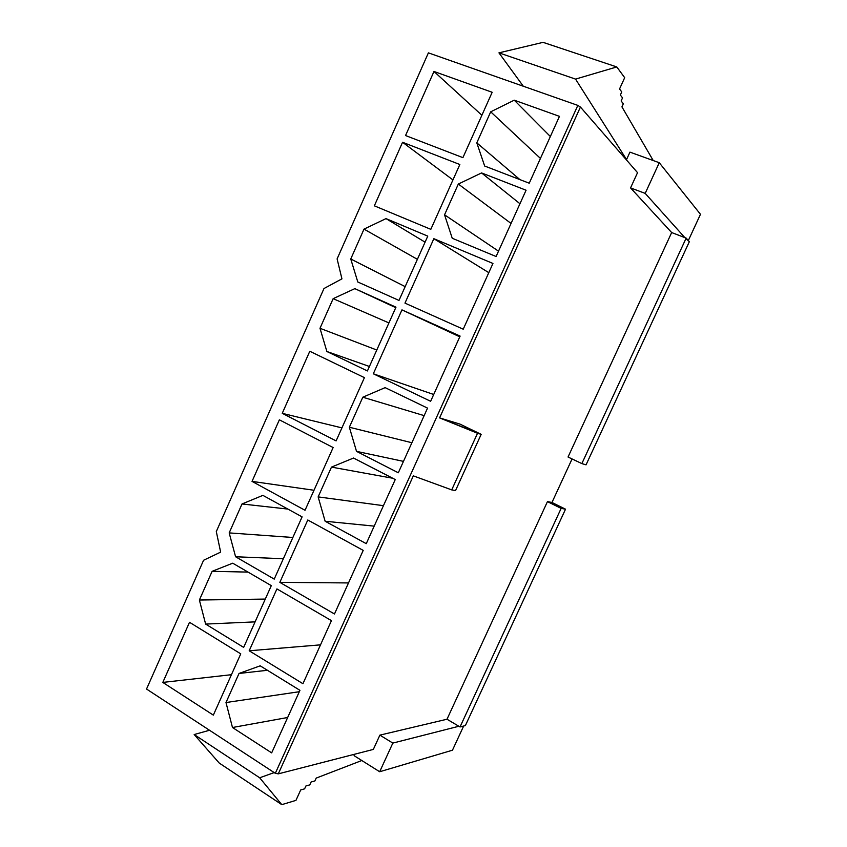 <?xml version="1.0" encoding="UTF-8"?>
<svg xmlns="http://www.w3.org/2000/svg" width="847" height="847" viewBox="0 0 847 847"><rect width="100%" height="100%" fill="white"/><g stroke="black" fill="none" stroke-linecap="round" stroke-linejoin="round"><path stroke-width="1.27" d="M216.303 531.556L323.978 288.531L216.303 531.556L220.644 552.128L203.587 560.259L146.531 689.034L203.587 560.259L220.644 552.128L216.303 531.556M337.106 258.896L428.391 52.863L337.106 258.896L341.934 278.854L323.978 288.531L341.934 278.854L337.106 258.896M146.531 689.034L275.317 773.322L577.834 105.399L428.391 52.863L577.834 105.399L580.428 107.05L439.582 417.889L459.963 424.093L481.17 434.342L455.538 490.582L451.716 489.894L413.325 475.855L278.292 773.862L373.336 749.415L379.88 735.132L447.004 719.23L547.458 501.615L551.969 502.472L572.074 458.936L551.969 502.472L565.531 509.185L465.363 725.593L460.027 726.959L447.004 719.23L379.88 735.132L392.839 743.094L458.841 726.26L392.839 743.094L379.678 771.744L452.467 750.209L463.658 726.027L452.467 750.209L379.678 771.744L354.067 755.662L354.734 754.201L354.067 755.662L379.678 771.744L392.839 743.094L379.88 735.132L373.336 749.415L278.292 773.862L275.317 773.322L146.531 689.034M162.815 682.417L189.506 622.291L240.76 653.863L213.338 715.122L162.815 682.417L213.338 715.122L240.76 653.863L189.506 622.291L162.815 682.417L231.432 674.699L162.815 682.417M243.661 647.394L205.63 624.091L199.384 600.025L212.121 571.323L232.724 563.191L271.305 585.637L243.661 647.394L271.305 585.637L232.724 563.191L212.121 571.323L199.384 600.025L265.291 599.073L199.384 600.025L205.63 624.091L243.661 647.394M274.227 579.115L235.582 556.754L229.177 532.901L242.02 503.965L262.888 495.368L302.093 516.871L274.227 579.115L302.093 516.871L262.888 495.368L242.02 503.965L229.177 532.901L292.861 537.485L229.177 532.901L235.582 556.754L274.227 579.115M252.035 481.392L279.362 419.826L333.136 447.534L305.036 510.286L252.035 481.392L305.036 510.286L333.136 447.534L279.362 419.826L252.035 481.392L314.004 490.265L252.035 481.392M282.252 413.325L309.79 351.261L364.422 377.646L336.1 440.906L282.252 413.325L336.1 440.906L364.422 377.646L309.79 351.261L282.252 413.325L341.923 427.894L282.252 413.325M367.418 370.954L326.878 351.505L319.997 328.287L333.146 298.663L354.851 288.636L395.973 307.175L367.418 370.954L395.973 307.175L354.851 288.636L395.75 307.662L354.851 288.636L333.146 298.663L319.997 328.287L376.788 350.033L319.997 328.287L326.878 351.505L367.418 370.954M398.99 300.431L357.805 281.998L350.753 258.991L364.009 229.124L385.999 218.611L427.777 236.133L398.99 300.431L427.777 236.133L385.999 218.611L425.078 242.168L385.999 218.611L364.009 229.124L350.753 258.991L405.173 286.635L350.753 258.991L357.805 281.998L398.99 300.431M374.353 205.821L402.558 142.264L459.847 164.509L430.816 229.336L374.353 205.821L430.816 229.336L459.847 164.509L402.558 142.264L452.944 179.924L402.558 142.264L374.353 205.821M405.544 135.541L433.982 71.466L492.171 92.281L462.907 157.648L405.544 135.541L462.907 157.648L492.171 92.281L433.982 71.466L481.89 115.266L433.982 71.466L405.544 135.541M529.237 183.206L484.664 166.033L476.797 142.847L490.699 111.815L514.245 100.179L559.465 116.357L529.237 183.206L559.465 116.357L514.245 100.179L550.349 136.515L514.245 100.179L490.699 111.815L476.797 142.847L519.942 179.628L476.797 142.847L484.664 166.033L529.237 183.206M496.098 256.514L452.234 238.251L444.548 214.82L458.333 184.043L481.572 172.936L526.072 190.215L496.098 256.514L526.072 190.215L481.572 172.936L519.952 203.735L481.572 172.936L458.333 184.043L444.548 214.82L498.512 251.157L444.548 214.82L452.234 238.251L496.098 256.514M404.972 303.12L433.855 238.685L492.954 263.459L463.224 329.197L404.972 303.12L463.224 329.197L492.954 263.459L433.855 238.685L488.793 272.66L433.855 238.685L404.972 303.12M373.315 373.781L401.954 309.875L460.112 336.09L430.636 401.287L373.315 373.781L430.636 401.287L460.112 336.09L401.954 309.875L459.783 336.831L401.954 309.875L373.315 373.781L433.706 394.49L373.315 373.781M398.312 472.774L356.513 451.356L349.356 427.237L362.812 397.211L385.131 387.64L427.544 408.116L398.312 472.774L427.544 408.116L385.131 387.64L362.812 397.211L349.356 427.237L411.896 442.737L349.356 427.237L356.513 451.356L398.312 472.774M366.264 543.668L325.132 521.244L318.144 496.893L331.484 467.11L353.517 458.036L395.253 479.55L366.264 543.668L395.253 479.55L353.517 458.036L331.484 467.11L318.144 496.893L383.437 505.67L318.144 496.893L325.132 521.244L366.264 543.668M279.838 582.365L307.789 519.994L363.215 550.391L334.47 613.98L279.838 582.365L334.47 613.98L363.215 550.391L307.789 519.994L279.838 582.365L348.498 582.937L279.838 582.365M249.187 650.782L276.916 588.909L331.452 620.639L302.94 683.709L249.187 650.782L302.94 683.709L331.452 620.639L276.916 588.909L249.187 650.782L320.515 644.842L249.187 650.782M271.665 752.877L232.48 727.509L225.99 702.534L239.023 673.46L260.188 665.827L299.944 690.326L271.665 752.877L299.944 690.326L260.188 665.827L239.023 673.46L225.99 702.534L299.319 691.713L225.99 702.534L232.48 727.509L271.665 752.877M568.041 457.02L671.66 232.554L630.549 187.907L637.537 172.672L580.428 107.05L637.537 172.672L630.549 187.907L671.66 232.554L684.842 237.605L645.192 193.381L630.549 187.907L645.192 193.381L684.842 237.605L689.352 241.67L586.05 464.844L581.857 463.595L686.165 238.113L671.66 232.554L568.041 457.02L581.857 463.595L568.041 457.02M700.469 214.302L688.336 240.537L700.469 214.302L659.262 162.719L700.469 214.302M626.399 159.871L629.946 152.132L659.262 162.719L645.192 193.381L659.262 162.719L629.946 152.132L626.399 159.871M459.963 424.093L439.582 417.889L481.17 434.342L459.963 424.093M481.17 434.342L477.528 433.262L451.716 489.894L455.538 490.582L481.17 434.342M580.428 107.05L577.834 105.399L275.317 773.322L278.292 773.862L413.325 475.855L451.716 489.894L477.528 433.262L439.582 417.889L580.428 107.05M295.952 800.383L281.786 804.65L219.235 763.062L281.786 804.65L259.669 777.779L194.175 734.54L219.235 763.062L194.175 734.54L259.669 777.779L274.195 772.591L259.669 777.779L281.786 804.65L295.952 800.383L300.685 789.976L295.952 800.383M209.527 730.262L194.175 734.54L209.527 730.262M361.807 760.521L316.196 778.097L314.904 780.945L311.082 782.014L309.78 784.873L305.915 785.974L304.602 788.843L300.685 789.976L304.602 788.843L305.915 785.974L309.78 784.873L311.082 782.014L314.904 780.945L316.196 778.097L361.807 760.521M575.547 79.099L616.796 66.945L543.065 42.35L498.947 52.853L575.547 79.099L498.947 52.853L523.298 86.225L498.947 52.853L543.065 42.35L616.796 66.945L624.684 77.691L619.538 88.988L621.762 91.91L620.343 95.023L622.545 97.892L621.137 100.973L623.328 103.789L621.931 106.87L653.238 160.549L621.931 106.87L623.328 103.789L621.137 100.973L622.545 97.892L620.343 95.023L621.762 91.91L619.538 88.988L624.684 77.691L616.796 66.945L575.547 79.099L626.536 159.564L575.547 79.099M540.45 158.421L490.699 111.815L540.45 158.421M511.048 223.439L458.333 184.043L511.048 223.439M417.391 259.32L364.009 229.124L417.391 259.32M369.419 366.486L326.878 351.505L369.419 366.486M388.921 322.919L333.146 298.663L388.921 322.919M403.468 461.371L356.513 451.356L403.468 461.371M424.146 415.633L362.812 397.211L424.146 415.633M374.183 526.125L325.132 521.244L374.183 526.125M392.68 478.227L331.484 467.11L392.68 478.227M283.353 558.734L235.582 556.754L283.353 558.734M287.885 509.079L242.02 503.965L287.885 509.079M255.085 621.867L205.63 624.091L255.085 621.867M248.033 572.096L212.121 571.323L248.033 572.096M287.662 717.504L232.48 727.509L287.662 717.504M267.419 670.284L239.023 673.46L267.419 670.284M547.458 501.615L447.004 719.23L460.027 726.959L561.138 508.391L547.458 501.615L561.138 508.391L565.531 509.185L551.969 502.472L547.458 501.615M465.363 725.593L565.531 509.185L561.138 508.391L460.027 726.959L465.363 725.593M689.352 241.67L686.165 238.113L581.857 463.595L586.05 464.844L689.352 241.67"/></g></svg>
